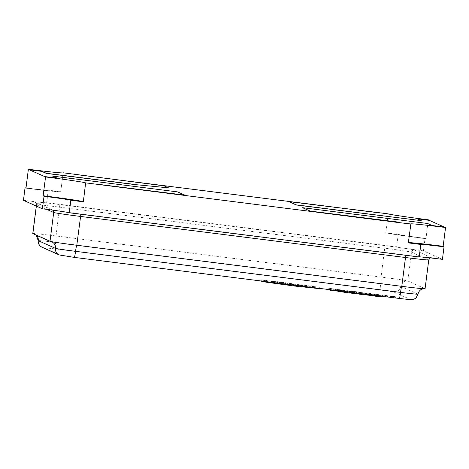 <?xml version="1.0" encoding="UTF-8"?>
<svg xmlns="http://www.w3.org/2000/svg" width="469" height="469" viewBox="0 0 469 469"><rect width="100%" height="100%" fill="white"/><g stroke="black" fill="none" stroke-linecap="round" stroke-linejoin="round"><path stroke-width="0.35" stroke-dasharray="2.35 1.76" d="M391.82 296.525L384.304 295.277L395.742 296.725L391.82 296.525L391.691 297.498M370.956 293.623L364.014 292.715L370.85 293.576L370.791 294.878L365.597 294.221L365.756 292.967M361.3 292.58L353.608 291.302L362.953 292.791L361.3 292.58L361.142 293.834L358.679 293.395M346.767 290.581L352.934 291.372L346.767 290.581L346.603 291.835L346.644 290.528M348.109 292.175L350.777 292.386L350.941 291.138L351.287 291.161L351.129 292.416L346.603 291.835M347.113 290.733L347.459 290.745L347.3 291.994L346.949 291.988L347.113 290.733M346.485 291.782L352.77 292.627L348.889 292.216L349.047 290.962L348.602 292.199L349.153 292.287L349.311 291.032M352.934 291.372L352.506 291.355L352.348 292.603L352.77 292.627L352.934 291.372M337.193 290.61L337.346 289.402L344.885 290.434L337.34 289.396L337.176 290.645M337.188 290.651L344.727 291.689L344.885 290.434L344.744 291.7L337.809 290.774M343.302 290.241L343.132 291.483L343.302 290.241M358.627 293.776L369.449 295.294L369.607 294.04L358.791 292.521L369.607 294.04L369.549 294.702M337.076 289.813L330.27 288.916L336.971 289.766L336.976 290.581M337.85 290.692L337.932 290.03L339.234 290.088L347.904 291.437L337.909 290.006L337.75 291.261M337.774 291.278L347.001 292.351L339.503 291.501L339.644 290.235L339.503 291.501L347.623 292.633L347.781 291.378M356.493 292.263L349.552 291.355L356.493 292.263L356.334 293.518L351.134 292.861L351.299 291.607M377.357 295.165L369.842 293.916L381.279 295.364L377.357 295.165L377.293 295.675M335.751 289.18L328.81 288.265L335.751 289.18L335.593 290.428L330.393 289.772L330.557 288.523M376.748 294.321L384.093 295.417L373.248 293.881L376.748 294.321L376.584 295.576L383.929 296.672L384.093 295.417L383.912 296.654M261.655 281.066L261.778 280.128L264.862 280.286L279.917 281.951L302.81 285.228L267.482 280.855L294.602 284.66L313.702 286.647L301.497 284.812L319.313 287.356L294.907 284.824L261.743 280.099L261.579 281.347M319.313 287.356L319.172 288.628L319.313 287.356M261.62 281.382L279.759 283.2L302.652 286.477L272.143 282.52L267.324 282.103L277.015 283.54L313.544 287.902L313.702 286.647L313.544 287.902L298.917 285.826L299.07 284.566L298.917 285.826L319.149 288.611M267.459 280.831L267.324 282.103L267.459 280.831M289.056 201.758L376.285 212.656M168.576 187.981L164.056 185.964L75.943 174.538M44.637 176.672L56.737 178.073M52.61 176.227L177.61 192.02L184.833 195.251M97.622 184.235L98.115 184.587M444.231 227.037L432.131 225.636L427.605 223.613L302.605 207.82M417.17 218.818L421.279 220.788M442.414 259.345L423.448 250.862L425.049 238.334L425.952 238.739A37.907 0.862 -172.7 0 1 385.747 232.788L385.758 232.659A37.907 0.862 7.3 0 0 425.969 238.61L428.367 219.814M425.952 238.739L425.969 238.61A37.778 0.856 7.3 0 1 385.887 232.677L388.291 213.882M25.959 188.192A37.907 0.862 7.3 0 0 60.847 191.792A37.907 0.862 7.3 0 0 60.747 191.715L60.765 191.592A37.907 0.862 -172.7 0 1 60.864 191.669A37.907 0.862 -172.7 0 1 25.977 188.063A37.778 0.856 -172.7 0 0 60.736 191.651L63.145 172.862M83.347 201.688A37.907 0.862 7.3 0 0 43.136 195.737M443.135 246.289L443.135 246.284A37.907 0.862 -172.7 0 0 408.247 242.678A37.907 0.862 -172.7 0 0 408.347 242.76M385.747 232.788L398.245 234.365L396.639 246.893L46.642 202.667L48.248 190.138L60.747 191.715M60.765 191.592L63.028 172.909M423.448 250.862A25.267 0.575 -172.7 0 1 396.639 246.893M425.049 238.334A25.267 0.575 -172.7 0 1 398.245 234.365M23.45 200.316A25.267 0.575 7.3 0 0 46.707 202.719A25.267 0.575 7.3 0 0 46.642 202.667M25.988 187.905A25.267 0.575 7.3 0 0 48.313 190.191A25.267 0.575 7.3 0 0 48.248 190.138M32.777 233.568A25.267 0.575 -172.7 0 1 56.034 235.971L381.027 277.044A25.267 0.575 -172.7 0 1 407.837 281.007L425.002 288.681A25.267 0.575 -172.7 0 1 425.066 288.734M330.106 290.17L336.918 291.061M336.812 291.02L336.971 289.766M332.703 290.534L331.853 290.422L332.011 289.174M332.761 290.053L332.826 289.537M331.853 290.422L332.668 290.786M331.12 289.842L331.184 289.326M330.164 289.725L330.27 288.916M346.884 292.304L347.048 291.05M347.001 292.351L347.16 291.102M347.84 291.958L347.904 291.437M349.393 292.609L356.334 293.518M356.229 293.471L356.387 292.216M351.134 292.861L351.445 293.002L351.609 291.747M351.445 293.002L355.994 293.576L356.153 292.322M355.994 293.576L356.258 292.369M356.094 293.623L351.551 293.049L351.709 291.794M351.551 293.049L351.844 293.178L352.008 291.923M351.844 293.178L356.751 293.799L356.915 292.545M356.95 293.107L357.02 292.592M350.407 292.281L350.472 291.765M349.446 292.158L349.552 291.355M361.083 294.344L367.743 295.089L367.884 293.823L360.538 292.773L367.884 293.823L367.719 295.071L366.582 295.013L361.083 294.344L361.241 293.09M358.685 293.324L358.791 292.521M359.641 293.447L359.705 292.932M360.374 294.028L360.538 292.773M369.683 295.171L381.121 296.619M373.594 295.781L377.862 296.32L373.594 295.781L373.752 294.526L378.02 295.065L373.752 294.526M381.18 296.168L381.279 295.364M375.54 295.458L375.605 294.942M369.742 294.725L369.842 293.916M371.495 295.4L371.659 294.145M372.966 295.669L373.131 294.415M378.26 296.338L378.424 295.083M379.31 296.39L379.468 295.136M377.862 296.32L378.02 295.065M376.32 296.244L376.478 294.995M376.185 296.25L376.349 294.995M376.15 296.244L376.308 294.995M375.874 296.191L376.038 294.937M328.687 289.537L335.593 290.428M335.487 290.381L335.646 289.133M330.393 289.772L330.704 289.912L330.868 288.658M330.704 289.912L335.253 290.487L335.411 289.232M335.253 290.487L335.517 289.279M335.358 290.534L330.809 289.959L330.973 288.705M330.809 289.959L331.102 290.088L331.266 288.84M331.102 290.088L336.009 290.71L336.173 289.455M336.009 290.71L336.279 289.502M329.607 289.654L329.73 288.675M336.115 290.757L330.129 290M328.652 289.52L328.81 288.265M339.316 290.95L343.044 291.442L339.316 290.95L339.474 289.701L338.97 289.608L343.202 290.188L339.474 289.701M338.97 289.608L338.811 290.862L339.193 290.886L339.357 289.631L338.97 289.608L338.806 290.856M338.507 290.962L338.671 289.707M338.395 290.909L338.554 289.654M342.775 291.337L342.933 290.082M342.816 291.343L342.974 290.088M342.71 291.296L342.874 290.041M344.305 291.495L344.463 290.247M342.165 291.267L342.323 290.018M343.044 291.442L343.202 290.188M350.378 292.386L350.542 291.132M349.153 292.287L352.688 292.726L352.846 291.472M352.688 292.726L352.964 291.525M352.799 292.779L349.423 292.357M349.171 292.205L349.335 290.95M351.129 292.416L350.777 292.386L351.129 292.416L351.293 291.161M356.938 293.213L361.142 293.834M362.795 294.045L362.953 292.791M358.175 293.26L358.328 292.046M357.923 293.231L358.082 291.999M357.882 293.225L358.04 291.994M357.741 293.207L357.9 291.994M355.86 293.166L356.018 291.917M354.077 292.943L354.242 291.689M356.985 293.102L357.144 291.847M353.556 292.603L353.714 291.349M353.45 292.556L353.608 291.302M369.513 294.978L363.85 293.969L370.791 294.878M370.686 294.831L370.85 293.576M365.597 294.221L365.908 294.362L366.066 293.107M365.908 294.362L370.451 294.937L370.616 293.682M370.451 294.937L370.715 293.729M370.557 294.983L366.013 294.409L366.172 293.154M366.013 294.409L366.307 294.538L366.465 293.283M366.307 294.538L371.214 295.159L371.372 293.905M371.214 295.159L371.477 293.952M364.771 294.38L364.929 293.125M371.319 295.206L369.707 295.001M363.85 293.969L364.014 292.715M381.145 296.426L374.01 295.546L373.09 295.136L376.584 295.576M375.546 295.704L382.2 296.449L382.364 295.194L374.995 294.133L382.341 295.183L382.182 296.431L381.045 296.373L375.546 295.704L375.704 294.45M373.09 295.136L373.248 293.881M374.01 295.546L374.168 294.292M374.837 295.388L374.995 294.133M384.381 296.572L395.42 297.967M388.051 297.141L392.319 297.68L388.051 297.141L388.215 295.886L392.483 296.426L388.215 295.886M395.578 297.979L395.742 296.725M389.938 297.276L390.061 296.302M384.146 296.531L384.304 295.277M385.958 296.76L386.116 295.505M387.429 297.029L387.587 295.775M392.723 297.698L392.881 296.443M393.767 297.751L393.931 296.496M392.319 297.68L392.483 296.426M390.783 297.604L390.941 296.355M390.648 297.61L390.806 296.355M390.607 297.604L390.771 296.355M390.337 297.551L390.495 296.297M280.057 283.364C284.777 284.015 284.947 284.091 280.568 283.593C275.872 282.942 275.702 282.866 280.057 283.364C284.777 284.015 284.947 284.091 280.568 283.593C275.872 282.942 275.702 282.866 280.057 283.364L280.222 282.109C284.941 282.766 285.111 282.836 280.732 282.338C276.03 281.693 275.86 281.617 280.222 282.109C284.941 282.766 285.111 282.836 280.732 282.338C276.03 281.693 275.86 281.617 280.222 282.109M311.129 287.315L311.223 286.612M306.785 286.77L306.855 286.225M279.465 283.317L279.542 282.707M271.615 282.315L271.78 281.06M289.514 284.665L289.678 283.411M302.652 286.477L302.81 285.228M300.195 286.278L300.353 285.029M287.626 284.548L287.79 283.294M272.143 282.52L272.307 281.271M281.705 284.103L281.869 282.848M306.28 287.145L306.439 285.891M306.527 286.852L306.685 285.598M301.338 286.067L301.497 284.812M306.667 286.741L306.832 285.486M74.325 257.393L60.9 255.406L43.734 247.732L55.33 248.904L380.33 289.977L393.731 291.958L410.897 299.632L399.301 298.46M384.861 245.639L59.868 204.566A27.794 0.633 7.3 0 0 34.354 201.981L51.52 209.655A27.794 0.633 7.3 0 0 81.002 214.022L406.002 255.089A27.794 0.633 7.3 0 0 431.515 257.674L414.35 250A27.794 0.633 7.3 0 0 384.861 245.639L384.721 248.224A25.267 0.575 -172.7 0 1 411.53 252.193L428.689 259.867A25.267 0.575 -172.7 0 1 428.754 259.92M36.365 206.09L36.535 204.806A25.267 0.575 -172.7 0 1 36.465 204.754A25.267 0.575 -172.7 0 1 59.727 207.157L384.721 248.224L381.027 277.044A6.32 0.475 97.2 0 1 380.681 283.511A6.32 0.475 -82.8 0 0 380.33 289.977M417.996 294.198A18.953 0.428 7.3 0 0 417.949 294.157L400.784 286.483A18.953 0.428 7.3 0 0 380.681 283.511L55.682 242.438A6.32 0.475 97.2 0 0 56.034 235.971L59.868 204.566M393.731 291.958A6.32 6.296 -65.9 0 0 400.784 286.483A6.32 6.296 114.1 0 1 407.837 281.007L411.53 252.193A2.527 2.521 114.1 0 1 414.35 250M410.897 299.632A6.32 6.296 -65.9 0 0 417.949 294.157A6.32 6.296 114.1 0 1 425.002 288.681L428.689 259.867A2.527 2.521 114.1 0 1 431.515 257.674M46.689 209.344L36.535 204.806A2.527 2.521 114.1 0 0 34.354 201.981M423.636 288.74L401.798 286.33A6.32 0.475 97.2 0 1 401.798 286.33A6.32 0.475 97.2 0 1 401.804 286.33M36.172 235.11A6.32 6.296 114.1 0 0 34.618 234.119L51.778 241.793L76.799 245.258A6.32 0.475 97.2 0 1 76.799 245.258A6.32 0.475 97.2 0 1 76.81 245.264L401.798 286.33M60.9 255.406A6.32 6.296 -65.9 0 1 59.123 254.907M51.778 241.793A6.32 6.296 114.1 0 0 50.001 241.295M43.734 247.732A6.32 6.296 -65.9 0 1 41.958 247.233M38.241 240.638A18.953 0.428 7.3 0 1 55.682 242.438A6.32 0.475 -82.8 0 0 55.33 248.904M36.142 235.098L34.618 234.119A6.32 6.296 114.1 0 0 32.842 233.621M405.89 255.306L430.354 257.897M80.891 214.239L405.996 255.089M52.721 210.147A2.527 2.521 114.1 0 0 51.52 209.655M343.314 291.835L343.472 290.581M343.654 291.911L343.818 290.657M340.488 291.542L340.646 290.288M341.115 291.794L341.274 290.54M344.68 292.275L344.838 291.026M344.867 291.577L344.932 291.067M340.054 290.973L340.125 290.417M339.069 291.337L339.234 290.088M362.127 294.215L362.285 292.961M367.192 294.895L367.35 293.647M367.948 294.497L368.018 293.946M363.27 293.905L363.334 293.389M363.006 294.591L363.164 293.336M362.22 294.262L362.379 293.008M366.096 294.784L366.254 293.53M366.582 295.013L366.746 293.758M341.696 291.384L341.854 290.129M341.45 291.319L341.614 290.071M340.412 291.132L340.57 289.877M337.827 290.692L337.985 289.437M339.873 290.932L340.037 289.678M340.899 291.167L341.057 289.912M340.383 291.026L340.541 289.772M342.98 291.413L343.138 290.164M349.159 292.134L349.323 290.886M348.913 292.076L349.071 290.821M351.609 292.433L351.768 291.179M350.431 292.457L350.589 291.202M350.677 292.515L350.841 291.267M348.133 291.994L348.274 290.927M356.164 292.961L356.329 291.706M354.441 292.709L354.605 291.46M354.47 292.679L354.628 291.431M357.917 293.184L358.076 291.935M381.649 296.256L381.813 295.007M382.346 296.314L382.481 295.306M377.633 296.003L377.797 294.749M377.463 295.951L377.627 294.696M376.683 295.622L376.841 294.368M380.558 296.144L380.717 294.89M381.045 296.373L381.209 295.118M294.849 285.258L294.907 284.824M283.739 283.856L283.804 283.34M277.402 283.053L277.478 282.449M266.679 281.699L266.767 280.995M264.704 281.541L264.862 280.286M279.759 283.2L279.917 281.951M289.449 284.636L289.608 283.382M281.072 283.786L281.23 282.537M277.015 283.54L277.173 282.285M294.444 285.914L294.602 284.66M307.002 287.239L307.16 285.984M302.458 286.336L302.616 285.082M301.925 286.272L302.083 285.017M315.186 287.913L315.35 286.659M48.313 190.191L46.707 202.719M420.763 244.413L419.157 256.942M36.301 206.061L36.465 204.754C35.966 202.725 35.497 201.869 35.064 202.18L52.088 209.801C52.311 210.048 66.756 212.258 81.002 214.016M408.37 242.696L410.78 223.901M352.782 292.633L352.94 291.378M348.596 292.193L348.76 290.938M346.943 291.982L347.101 290.727M284.009 282.678L283.851 283.933M276.945 281.775L276.78 283.024"/><path stroke-width="0.7" d="M376.285 212.656L375.792 212.305L388.291 213.882A37.778 0.856 7.3 0 0 428.367 219.814L429.27 220.219L416.771 218.636L421.297 220.659L296.297 204.865L289.074 201.635L375.792 212.305M75.943 174.538L375.775 212.428M168.588 187.858L133.782 184.458L168.588 187.858L164.074 185.835L63.045 172.78A37.778 0.856 -172.7 0 1 63.145 172.862A37.778 0.856 -172.7 0 1 28.375 169.268L41.776 171.249L46.302 173.272L133.8 184.329M25.988 187.905A25.267 0.575 7.3 0 1 25.056 187.788L23.45 200.316L42.421 208.799L44.027 196.265L43.136 195.737L45.552 176.948L29.26 169.796L41.759 171.373L46.284 173.401L133.782 184.458M56.737 178.073L52.628 176.098L177.622 191.897L184.85 195.127L85.628 182.881A37.778 0.856 7.3 0 0 45.552 176.948M184.85 195.127L97.622 184.235M419.233 256.906A25.267 0.575 7.3 0 1 442.414 259.345L444.02 246.817L443.117 246.413L445.55 227.494L444.647 227.09L432.148 225.513L427.622 223.49L302.622 207.691L309.833 211.05L398.363 222.529L98.132 184.458M417.17 218.818L429.258 220.342L444.231 227.037M421.297 220.659L296.285 204.988L289.074 201.635M25.056 187.788L25.959 188.192L28.375 169.268M43.125 195.866A37.907 0.862 -172.7 0 1 83.33 201.817L85.628 182.881M443.117 246.413A37.907 0.862 7.3 0 0 408.476 242.743M444.02 246.817A25.267 0.575 7.3 0 0 420.763 244.413A25.267 0.575 7.3 0 0 420.828 244.46L408.329 242.883L410.879 223.983A37.778 0.856 -172.7 0 1 410.78 223.901A37.778 0.856 -172.7 0 1 445.55 227.494M43.148 195.743L43.136 195.737A37.778 0.856 7.3 0 1 83.224 201.67M83.33 201.817L70.831 200.234L69.224 212.762L419.222 256.994L420.828 244.46M398.363 222.529L410.879 223.983M42.421 208.799A25.267 0.575 -172.7 0 1 69.224 212.762M44.027 196.265A25.267 0.575 -172.7 0 1 70.831 200.234M401.804 286.33L405.497 257.516A25.267 0.575 -172.7 0 0 428.754 259.92L425.066 288.734A25.267 0.575 -172.7 0 1 401.804 286.33L76.81 245.264A25.267 0.575 -172.7 0 1 50.001 241.295L32.842 233.621A25.267 0.575 -172.7 0 1 32.777 233.568L36.301 206.061M408.487 242.649A37.778 0.856 -172.7 0 1 443.141 246.289M397.46 222.124L398.374 222.4M309.833 211.05L397.472 221.995M302.622 207.691L309.851 210.921M44.649 176.543L57.154 178.126L52.628 176.098M332.703 290.534L336.918 291.061L336.976 290.581M331.12 289.842L331.026 290.581L332.668 290.786L332.761 290.053M331.026 290.581L330.106 290.17L330.164 289.725M337.821 290.692L337.774 291.278L344.768 292.322L347.746 292.685L347.84 291.958M350.407 292.281L350.308 293.019L356.856 293.846L356.95 293.107M350.308 293.019L349.393 292.609L349.446 292.158M369.449 295.294L359.547 294.186L358.627 293.776L358.685 293.324M359.547 294.186L359.641 293.447M381.18 296.168L381.121 296.619L375.44 296.197L369.683 295.171L369.742 294.725M377.199 296.414L377.293 295.675M375.44 296.197L375.54 295.458M330.129 290L329.607 289.654M329.566 289.93L328.687 289.537M337.809 290.774L337.188 290.651M349.423 292.357L347.816 292.134M358.679 293.395L358.175 293.26M357.736 293.248L356.938 293.213M383.912 296.654L381.145 296.426M395.42 297.967L384.381 296.572M319.149 288.611L294.743 286.072L266.609 282.25L261.62 281.382L261.614 281.06M311.058 287.86L311.129 287.315M306.697 287.479L306.785 286.77M279.383 283.962L279.465 283.317M74.313 257.393L59.123 254.907A6.32 6.296 -65.9 0 1 55.453 248.347A18.953 0.428 7.3 0 0 75.556 251.325A6.32 0.475 -82.8 0 1 74.313 257.393A6.32 0.475 -82.8 0 0 74.313 257.393L399.307 298.46A6.32 0.475 -82.8 0 0 399.307 298.46L74.325 257.393M32.842 233.621L36.365 206.09M405.89 255.306L405.497 257.516L80.504 216.444A25.267 0.575 -172.7 0 1 53.695 212.48L46.689 209.344M401.786 286.33A6.32 0.475 97.2 0 0 400.555 292.392A18.953 0.428 7.3 0 0 417.996 294.198L415.962 298.085L413.306 299.521L410.504 299.697L399.307 298.46A6.32 0.475 -82.8 0 0 400.555 292.392L75.556 251.325A6.32 0.475 97.2 0 1 76.787 245.258L80.891 214.239M50.001 241.295L53.695 212.48A2.527 2.521 114.1 0 0 52.721 210.147M59.123 254.907L41.958 247.233A6.32 6.296 -65.9 0 1 38.288 240.673L55.453 248.347A6.32 6.296 114.1 0 0 51.778 241.793L51.098 241.541M41.958 247.233L40.023 245.897C38.44 243.816 37.842 242.063 38.241 240.638A18.953 0.428 7.3 0 0 38.288 240.673A6.32 6.296 114.1 0 0 36.172 235.11M344.768 292.322L344.867 291.577M339.966 291.671L340.054 290.973M337.774 291.278L337.85 290.692M367.86 295.194L367.948 294.497M363.176 294.643L363.27 293.905M294.743 286.072L294.849 285.258M283.645 284.589L283.739 283.856M277.314 283.704L277.402 283.053M266.609 282.25L266.679 281.699M261.62 281.382L261.655 281.066M417.996 294.198C419.087 289.69 422.217 289.004 422.153 289.056L423.865 288.734M38.241 240.638L36.142 235.098M428.754 259.92C430.026 257.903 430.747 257.188 430.911 257.768M369.472 295.312L369.549 294.702M319.172 288.628L319.207 288.335"/></g></svg>
